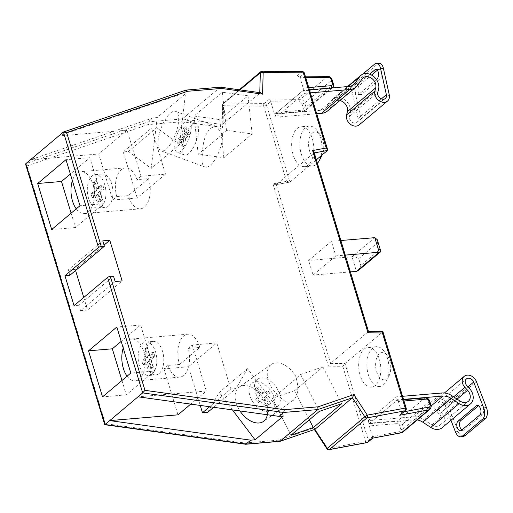 <?xml version="1.0" encoding="UTF-8"?>
<svg xmlns="http://www.w3.org/2000/svg" width="513" height="513" viewBox="0 0 513 513"><rect width="100%" height="100%" fill="white"/><g stroke="black" fill="none" stroke-linecap="round" stroke-linejoin="round"><path stroke-width="0.38" stroke-dasharray="2.56 1.92" d="M326.922 448.76L327.672 448.458L314.238 427.925L278.444 440.148L280.22 441.206M203.18 150.527L202.609 150.463L198.185 154.182L223.848 157.741L252.146 133.938L226.489 130.379L222.071 134.098L222.604 134.188L203.18 150.527A21.033 7.798 110.3 0 0 205.02 167.078L161.05 150.835A21.033 7.798 110.3 0 1 159.248 134.13A21.033 7.798 110.3 0 1 170.451 113.097A21.033 7.798 110.3 0 1 175.619 111.379A21.033 7.798 110.3 0 1 177.421 128.083A21.033 7.798 110.3 0 1 166.218 149.116A21.033 7.798 110.3 0 1 161.05 150.835M222.604 134.188A21.033 7.798 110.3 0 1 210.195 165.359A21.033 7.798 110.3 0 1 205.02 167.078M222.071 134.098L216.653 126.531L210.792 128C205.989 132.7 203.257 140.19 202.609 150.463M168.04 365.403L163.987 368.809L188.489 366.737L216.787 342.94L192.292 345.005L188.239 348.41A21.033 11.575 -94.8 0 1 183.744 375.362A21.033 11.575 -94.8 0 1 179.685 377.138A21.033 11.575 -94.8 0 1 168.04 365.403L179.588 364.429A21.033 11.575 -94.8 0 1 183.641 336.021A21.033 11.575 -94.8 0 1 187.7 334.245L131.7 338.971A21.033 11.575 -94.8 0 0 127.641 340.747A21.033 11.575 -94.8 0 0 123.216 348.038M127.096 376.189A21.033 11.575 -94.8 0 0 135.24 380.89A21.033 11.575 -94.8 0 0 139.299 379.113A21.033 11.575 -94.8 0 0 144.48 355.111A21.033 11.575 -94.8 0 0 131.7 338.971M277.27 394.382L276.77 394.568L285.036 401.346L292.942 400.627L293.494 400.198C298.072 395.517 298.983 388.187 296.232 378.196L296.694 378.049A21.033 13.178 -125.2 0 0 271.351 364.384A21.033 13.178 -125.2 0 0 270.793 364.814A21.033 13.178 -125.2 0 0 277.27 394.382L296.694 378.049M267.311 414.735A21.033 13.178 -125.2 0 0 258.308 392.176A21.033 13.178 -125.2 0 0 239.199 387.052A21.033 13.178 -125.2 0 0 238.641 387.482A21.033 13.178 -125.2 0 0 239.943 410.939M321.972 155.407A13.671 7.522 85.2 0 1 309.596 151.104A13.671 7.522 85.2 0 1 310.923 134.784A13.671 7.522 85.2 0 1 320.24 134.919A13.671 7.522 85.2 0 1 322.735 140.055A13.671 7.522 85.2 0 1 322.228 154.875M321.087 155.837A19.981 10.997 -94.8 0 0 320.522 137.946A19.981 10.997 -94.8 0 0 316.874 130.437A19.981 10.997 -94.8 0 0 309.236 126.115A19.981 10.997 -94.8 0 0 305.382 127.801A19.981 10.997 -94.8 0 0 301.317 154.099A19.981 10.997 -94.8 0 0 312.597 165.93A19.981 10.997 -94.8 0 0 316.45 164.243A19.981 10.997 -94.8 0 0 317.419 163.307M389.752 360.626A13.671 7.522 85.2 0 1 388.989 375.984A13.671 7.522 85.2 0 1 376.613 371.681A13.671 7.522 85.2 0 1 377.94 355.362A13.671 7.522 85.2 0 1 387.257 355.49A13.671 7.522 85.2 0 1 389.752 360.626M383.467 384.821A19.981 10.997 -94.8 0 0 386.417 380.96A19.981 10.997 -94.8 0 0 387.533 358.523A19.981 10.997 -94.8 0 0 383.891 351.014A19.981 10.997 -94.8 0 0 376.253 346.685A19.981 10.997 -94.8 0 0 372.4 348.378A19.981 10.997 -94.8 0 0 368.328 374.676A19.981 10.997 -94.8 0 0 379.614 386.507A19.981 10.997 -94.8 0 0 383.467 384.821M364.204 349.064A19.981 10.997 85.2 0 1 368.065 347.378A19.981 10.997 85.2 0 1 380.204 362.71A19.981 10.997 85.2 0 1 375.279 385.513A19.981 10.997 85.2 0 1 371.425 387.2A19.981 10.997 85.2 0 1 359.286 371.867A19.981 10.997 85.2 0 1 364.204 349.064M297.194 128.494A19.981 10.997 85.2 0 1 301.048 126.801A19.981 10.997 85.2 0 1 313.186 142.133A19.981 10.997 85.2 0 1 308.262 164.936A19.981 10.997 85.2 0 1 304.408 166.622A19.981 10.997 85.2 0 1 292.269 151.29A19.981 10.997 85.2 0 1 297.194 128.494M116.759 196.614L128.308 195.639A21.033 11.575 -94.8 0 0 140.395 208.829A21.033 11.575 -94.8 0 0 144.454 207.053A21.033 11.575 -94.8 0 0 148.507 178.652L136.958 179.627A21.033 11.575 -94.8 0 0 125.307 167.892A21.033 11.575 -94.8 0 0 121.254 169.668A21.033 11.575 -94.8 0 0 116.759 196.614L112.706 200.019L98.72 153.983L30.479 159.748L152.874 117.939L157.17 117.573L185.469 93.776L179.499 144.64L151.2 168.444L128.468 151.476L123.216 151.919L151.521 128.115L156.773 127.673L128.468 151.476M76.251 208.855A21.033 11.575 -94.8 0 0 84.401 213.555A21.033 11.575 -94.8 0 0 88.46 211.779A21.033 11.575 -94.8 0 0 93.642 187.777A21.033 11.575 -94.8 0 0 80.862 171.643A21.033 11.575 -94.8 0 0 76.803 173.42A21.033 11.575 -94.8 0 0 72.378 180.704M148.507 178.652L128.308 195.639M112.706 200.019L137.202 197.954L165.507 174.151L141.011 176.215L127.025 130.187L98.72 153.983M127.025 130.187L58.777 135.945L181.172 94.136L185.469 93.776M278.444 440.148L244.714 443.001L105.345 423.661L27.035 165.911L147.975 124.601L181.711 121.754L222.956 127.474L221.905 125.146L222.167 124.499L260.444 92.725M181.711 121.754L182.32 118.971L220.314 87.172M194.061 116.041L219.724 119.606L248.023 95.803L222.366 92.244L194.061 116.041L198.185 154.182M147.975 124.601L148.225 121.85L152.874 117.939M181.172 94.136L185.821 90.224L219.923 87.345L259.777 92.629M209.65 406.738L230.773 388.969L236.025 388.527L213.703 407.303M372.553 436.678L369.289 425.95L397.286 423.584A2.103 1.635 -130.1 0 1 399.621 425.354L400.897 429.561A2.103 1.635 -130.1 0 1 399.884 431.606L372.553 436.678L368.36 440.417L344.999 363.537L330.59 363.377L368.193 331.751L382.602 331.917L405.956 408.797L401.711 412.369L398.402 401.467A2.103 1.154 -94.8 0 0 397.216 400.217A2.103 1.154 -94.8 0 0 396.805 400.397L424.809 398.037L397.716 420.814L369.719 423.18L396.805 400.397M276.283 184.609L289.871 182.089L275.853 184.795L272.987 183.853L328.365 366.128L330.59 363.377L276.283 184.609L313.879 152.989L368.193 331.751L368.539 331.571M335.835 255.897L313.071 275.045L308.64 260.463L331.404 241.322L335.835 255.897L345.307 255.102M328.365 366.128L342.774 366.295L344.999 363.537L382.91 331.731M369.719 423.18A2.103 1.154 -94.8 0 0 369.289 425.95M316.354 159.812L289.871 182.089L266.51 105.203L270.761 101.632L274.07 112.539A2.103 1.154 -94.8 0 0 275.257 113.783A2.103 1.154 -94.8 0 0 275.661 113.604L302.753 90.82A2.103 1.154 -94.8 0 0 303.183 88.056L308.768 87.582M305.671 77.386L299.919 77.322L303.183 88.056M299.919 77.322L297.867 76.059L327.448 76.572L300.361 99.349L269.588 99.009L264.336 103.427L224.136 102.978L261.733 71.358L301.933 71.807L296.681 76.225M350.411 271.89L313.071 275.045M358.26 270.55L360.825 265.548L358.722 258.642C356.58 257.372 354.348 256.763 352.04 256.801L308.64 260.463M340.876 240.52L331.404 241.322M358.722 258.642L377.446 242.899L377.299 239.757M380.742 251.094L379.543 249.805L360.825 265.548M71.115 213.177L75.475 227.516L103.773 203.719L89.788 157.683L70.352 174.035M89.788 157.683L65.991 159.69M103.773 203.719L79.977 205.726M75.475 227.516L51.678 229.529M121.959 380.505L126.313 394.85L154.618 371.046L130.815 373.054M126.313 394.85L102.517 396.857M154.618 371.046L140.633 325.011L121.19 341.363M140.633 325.011L116.829 327.025M283.375 416.005L247.567 368.667L219.263 392.471L207.72 412.33M232.447 409.9L219.263 392.471M247.567 368.667L236.025 388.527M192.292 345.005L206.277 391.041L190.733 404.116M206.277 391.041L138.029 396.799M216.787 342.94L230.773 388.969M188.489 366.737L200.243 405.43M163.987 368.809L177.973 414.844M276.77 394.568L272.352 398.28L294.616 390.675L309.345 419.781M272.352 398.28L291.025 435.191M294.616 390.675L322.921 366.872L300.65 374.477L296.232 378.196M300.65 374.477L319.33 411.388M322.921 366.872L341.594 403.782M179.588 364.429L199.788 347.436L188.239 348.41M199.788 347.436A21.033 11.575 -94.8 0 0 187.7 334.245M157.17 117.573L151.2 168.444M179.499 144.64L156.773 127.673M165.507 174.151L151.521 128.115M137.202 197.954L123.216 151.919M223.848 157.741L219.724 119.606M252.146 133.938L248.023 95.803M226.489 130.379L222.366 92.244M141.011 176.215L136.958 179.627M400.717 414.632L401.711 412.369M314.802 429.394C314.219 429.759 314.033 429.266 314.238 427.925M314.046 152.201L313.879 152.989L314.264 152.919M244.714 443.001L246.125 444.078M105.345 423.661C104.639 424.636 104.549 424.918 105.082 424.514M372.605 436.845L372.598 438.044M27.035 165.911L25.65 164.404M222.956 127.474L223.553 105.755A2.103 0.994 1.6 0 1 222.462 104.844A2.103 0.994 1.6 0 1 222.719 104.389L222.167 124.499L182.32 118.971L148.225 121.85L25.823 163.66M289.871 182.089L286.575 181.326L272.987 183.853M270.761 101.632L269.588 99.009M69.851 275.308L68.216 269.941L102.786 240.866M68.216 269.941L75.219 269.351L104.068 245.086M75.219 269.351L75.571 270.505M83.76 297.469L87.569 310.012L122.139 280.938M87.569 310.012L80.573 310.602L115.143 281.528M80.573 310.602L78.938 305.235L113.508 276.161M78.938 305.235L74.039 305.645M359.183 124.896A8.42 6.554 49.9 0 0 360.947 118.535L355.086 92.141A8.413 4.386 90.7 0 1 357.42 81.048L354.547 81.016A8.413 4.386 -89.3 0 0 352.213 92.109L358.08 118.503A5.059 3.937 -130.1 0 1 357.016 122.325A5.059 3.937 -130.1 0 1 355.163 123.062A5.059 3.937 -130.1 0 1 350.764 120.997A5.059 3.937 -130.1 0 1 349.456 116.31L350.27 113.084A11.78 9.163 49.9 0 0 345.108 100.112A11.78 9.163 49.9 0 0 332.648 99.08A11.78 9.163 49.9 0 0 331.417 100.42L326.896 106.768A13.46 10.478 -130.1 0 1 325.486 108.301A13.46 10.478 -130.1 0 1 320.554 110.276L275.058 114.117L303.356 90.314L304.292 93.379L310.378 92.866M376.407 79.521L358.722 94.398A5.047 2.636 90.7 0 1 357.638 94.828A5.047 2.636 90.7 0 1 355.111 90.807A5.047 2.636 90.7 0 1 356.67 85.164L369.706 74.205M354.547 81.016L362.608 74.238M357.42 81.048L377.632 64.042A8.413 4.386 90.7 0 1 379.44 63.33M377.344 70.223L377.735 69.896A5.047 2.636 90.7 0 1 378.818 69.467A5.047 2.636 90.7 0 1 381.345 73.487A5.047 2.636 90.7 0 1 379.787 79.13L361.594 94.43A5.047 2.636 90.7 0 1 360.511 94.86A5.047 2.636 90.7 0 1 357.978 90.839A5.047 2.636 90.7 0 1 359.542 85.196L371.579 75.071M327.653 110.872A16.826 13.094 49.9 0 0 329.417 108.961L333.937 102.613A8.413 6.547 -130.1 0 1 334.816 101.657A8.413 6.547 -130.1 0 1 339.92 100.554M275.058 114.117L275.988 117.182L304.292 93.379M275.988 117.182L316.72 113.745M309.442 89.801L303.356 90.314M417.274 419.961A13.46 10.478 49.9 0 0 414.607 419.846L369.11 423.687L368.18 420.622L413.677 416.78A16.826 13.094 -130.1 0 1 423.809 419.634L431.863 424.924A8.413 6.547 49.9 0 0 440.007 425.117A8.413 6.547 49.9 0 0 439.295 414.113L436.608 411.182A8.42 6.554 -130.1 0 1 435.896 400.166A8.42 6.554 -130.1 0 1 438.981 398.928A8.42 6.554 -130.1 0 1 448.086 405.347L458.154 431.388L455.448 431.895M450.965 420.301L445.38 405.854A5.059 3.937 49.9 0 0 439.91 402A5.059 3.937 49.9 0 0 438.057 402.743A5.059 3.937 49.9 0 0 438.487 409.355L441.18 412.285A11.78 9.163 -130.1 0 1 442.174 427.695M462.001 429.9A5.047 2.898 -100.5 0 0 463.399 430.202A5.047 2.898 -100.5 0 0 464.239 429.798L482.432 414.498A5.047 2.898 -100.5 0 0 483.342 408.637A5.047 2.898 -100.5 0 0 479.745 404.975A5.047 2.898 -100.5 0 0 478.911 405.385L478.437 405.783M463.739 436.262A8.413 4.835 79.5 0 1 458.154 431.388M368.18 420.622L396.485 396.818L402.564 396.305M369.11 423.687L397.415 399.89L396.485 396.818M403.5 399.377L397.415 399.89M277.533 406.309A16.826 10.542 -125.2 0 0 275.75 386.462A16.826 10.542 -125.2 0 0 257.699 379.152A16.826 10.542 -125.2 0 0 257.25 379.498A16.826 10.542 -125.2 0 0 259.039 399.345A16.826 10.542 -125.2 0 0 277.091 406.655A16.826 10.542 -125.2 0 0 277.533 406.309M272.179 410.092A16.826 10.542 -125.2 0 0 270.389 390.246A16.826 10.542 -125.2 0 0 252.338 382.929A16.826 10.542 -125.2 0 0 251.896 383.275A16.826 10.542 -125.2 0 0 253.679 403.122A16.826 10.542 -125.2 0 0 271.73 410.432A16.826 10.542 -125.2 0 0 272.179 410.092M258.251 402.609L262.29 399.21L267.363 405.911L269.383 404.212L264.317 397.511L268.357 394.106L265.824 390.759L261.777 394.157L256.705 387.45L254.685 389.155L259.758 395.856L255.711 399.255L258.251 402.609L262.29 399.21M259.591 401.666L257.051 398.312L255.711 399.255M257.051 398.312L259.758 395.856M261.098 394.914L256.025 388.206L254.685 389.155M256.025 388.206L258.045 386.507L256.705 387.45M261.777 394.157L263.118 393.215L258.045 386.507M263.118 393.215L265.824 390.759M267.363 405.911L270.723 403.269L265.651 396.562L269.697 393.163L267.164 389.809M269.697 393.163L268.357 394.106M265.651 396.562L264.317 397.511M270.723 403.269L269.383 404.212M268.703 404.969L263.631 398.261M159.133 373.502A16.826 9.26 -94.8 0 0 163.275 354.303A16.826 9.26 -94.8 0 0 153.054 341.395A16.826 9.26 -94.8 0 0 149.809 342.812A16.826 9.26 -94.8 0 0 145.66 362.011A16.826 9.26 -94.8 0 0 155.888 374.926A16.826 9.26 -94.8 0 0 159.133 373.502M152.13 374.092A16.826 9.26 -94.8 0 0 156.279 354.893A16.826 9.26 -94.8 0 0 146.058 341.985A16.826 9.26 -94.8 0 0 142.806 343.402A16.826 9.26 -94.8 0 0 138.664 362.608A16.826 9.26 -94.8 0 0 148.885 375.516A16.826 9.26 -94.8 0 0 152.13 374.092M142.999 364.916L147.045 361.518L149.373 369.187L151.393 367.488L149.065 359.818L153.105 356.42L151.944 352.578L147.898 355.984L145.57 348.308L143.544 350.007L145.878 357.683L141.832 361.081L142.999 364.916L144.749 364.769L148.789 361.37L147.045 361.518M144.749 364.769L143.582 360.934L141.832 361.081M143.582 360.934L147.629 357.535L145.878 357.683M147.629 357.535L145.294 349.86L143.544 350.007M145.294 349.86L147.314 348.16L145.57 348.308M147.898 355.984L149.649 355.836L147.314 348.16M149.649 355.836L153.688 352.431L151.944 352.578M149.373 369.187L151.123 369.039L153.143 367.34L150.816 359.671L154.855 356.272L153.688 352.431M154.855 356.272L153.105 356.42M150.816 359.671L149.065 359.818M153.143 367.34L151.393 367.488M151.123 369.039L148.789 361.37M108.294 206.168A16.826 9.26 85.2 0 1 105.043 207.592A16.826 9.26 85.2 0 1 94.822 194.684A16.826 9.26 85.2 0 1 98.971 175.484A16.826 9.26 85.2 0 1 102.215 174.061A16.826 9.26 85.2 0 1 112.437 186.969A16.826 9.26 85.2 0 1 108.294 206.168M101.292 206.765A16.826 9.26 85.2 0 1 98.047 208.182A16.826 9.26 85.2 0 1 87.826 195.273A16.826 9.26 85.2 0 1 91.968 176.074A16.826 9.26 85.2 0 1 95.213 174.651A16.826 9.26 85.2 0 1 105.441 187.559A16.826 9.26 85.2 0 1 101.292 206.765M90.993 193.747L95.04 190.349L92.706 182.679L94.725 180.98L97.06 188.649L101.099 185.251L102.267 189.085L98.227 192.484L100.554 200.16L98.534 201.859L96.2 194.183L92.16 197.588L90.993 193.747L92.744 193.6L96.79 190.201L95.04 190.349M92.744 193.6L93.911 197.441L92.16 197.588M93.911 197.441L97.951 194.036L96.2 194.183M97.951 194.036L100.285 201.712L98.534 201.859M100.285 201.712L102.305 200.012L100.554 200.16M102.305 200.012L99.977 192.337L98.227 192.484M99.977 192.337L104.017 188.938L102.267 189.085M92.706 182.679L94.456 182.532L96.476 180.833L98.81 188.502L102.85 185.103L101.099 185.251M102.85 185.103L104.017 188.938M98.81 188.502L97.06 188.649M96.476 180.833L94.725 180.98M94.456 182.532L96.79 190.201M188.63 153.637A16.826 6.239 110.3 0 1 184.494 155.009A16.826 6.239 110.3 0 1 183.051 141.646A16.826 6.239 110.3 0 1 192.009 124.819A16.826 6.239 110.3 0 1 196.152 123.447A16.826 6.239 110.3 0 1 197.595 136.811A16.826 6.239 110.3 0 1 188.63 153.637M181.301 150.925A16.826 6.239 110.3 0 1 177.165 152.303A16.826 6.239 110.3 0 1 175.722 138.94A16.826 6.239 110.3 0 1 184.686 122.113A16.826 6.239 110.3 0 1 188.822 120.741A16.826 6.239 110.3 0 1 190.265 134.105A16.826 6.239 110.3 0 1 181.301 150.925M178.152 138.972L182.192 135.573L183.038 128.365L185.058 126.666L184.212 133.867L188.258 130.469L187.835 134.073L183.789 137.471L182.949 144.672L180.922 146.378L181.769 139.17L177.729 142.576L178.152 138.972L179.98 139.645L184.026 136.246L182.192 135.573M179.98 139.645L179.556 143.249L177.729 142.576M179.556 143.249L183.603 139.85L181.769 139.17M183.603 139.85L182.756 147.051L180.922 146.378M182.756 147.051L184.776 145.352L182.949 144.672M184.776 145.352L185.623 138.151L183.789 137.471M185.623 138.151L189.669 134.746L187.835 134.073M183.038 128.365L184.872 129.045L186.892 127.346L186.046 134.547L190.092 131.148L188.258 130.469M190.092 131.148L189.669 134.746M186.046 134.547L184.212 133.867M186.892 127.346L185.058 126.666M184.872 129.045L184.026 136.246M63.426 132.033L185.821 90.224M299.861 77.155L304.113 73.583L327.474 150.463M239.962 89.884L222.719 104.389A2.103 1.635 -130.1 0 1 223.206 103.293A2.103 1.635 -130.1 0 1 224.136 102.978A2.103 1.097 90.6 0 0 223.553 105.755L263.753 106.204L286.575 181.326M342.774 366.295L365.596 441.417L327.672 448.458A2.103 1.206 79.5 0 0 328.961 449.689M333.347 83.863A2.103 0.635 -16.9 0 1 333.084 84.324L305.998 107.108L304.716 102.901L331.808 80.124L333.084 84.324A4.207 3.27 -130.1 0 1 332.289 87.845M275.661 113.604L303.664 111.238L330.75 88.46L302.753 90.82M270.806 101.805L299.778 102.125A2.103 1.635 -130.1 0 1 301.958 103.902L303.234 108.108A2.103 1.635 -130.1 0 1 302.067 110.173L274.07 112.539M399.621 425.354A2.103 0.635 163.1 0 0 402.384 424.354L429.471 401.576L430.747 405.783L403.66 428.56L402.384 424.354A4.207 3.27 49.9 0 0 397.716 420.814A2.103 1.154 85.2 0 0 397.286 423.584M403.994 400.993L398.402 401.467M401.66 412.202L404.161 411.734M431.01 405.315A2.103 0.635 163.1 0 1 430.747 405.783A4.207 3.27 -130.1 0 1 429.958 409.297M402.865 432.074A4.207 3.27 49.9 0 0 403.66 428.56A2.103 0.635 163.1 0 1 400.897 429.561M425.213 397.857A2.103 1.154 85.2 0 0 424.809 398.037A4.207 3.27 -130.1 0 1 429.471 401.576A2.103 0.635 163.1 0 0 429.734 401.108M302.067 110.173A2.103 1.154 -94.8 0 0 303.254 111.417A2.103 1.154 -94.8 0 0 303.664 111.238A4.207 3.27 49.9 0 0 305.203 110.622A4.207 3.27 49.9 0 0 305.998 107.108A2.103 0.635 163.1 0 1 303.234 108.108M275.257 113.783L303.254 111.417L305.203 110.622L332.257 87.87A4.207 3.27 -130.1 0 1 330.75 88.46A2.103 1.154 85.2 0 0 331.103 87.973M301.958 103.902A2.103 0.635 163.1 0 0 304.716 102.901A4.207 3.27 49.9 0 0 300.361 99.349A2.103 1.097 90.6 0 0 299.778 102.125M327.903 76.392A2.103 1.097 -89.4 0 0 327.448 76.572A4.207 3.27 -130.1 0 1 331.808 80.124A2.103 0.635 -16.9 0 0 332.071 79.656M374.798 237.66L352.04 256.801L356.464 271.377M377.446 242.899L379.543 249.805M405.565 410.554A2.103 1.635 49.9 0 0 405.956 408.797A2.103 0.635 -16.9 0 0 406.219 408.335M399.884 431.606A2.103 1.206 -100.5 0 0 401.275 432.825M304.376 73.122A2.103 0.635 -16.9 0 1 304.113 73.583A2.103 1.635 49.9 0 0 301.933 71.807A2.103 1.097 -89.4 0 1 302.388 71.628M366.994 442.636A2.103 1.206 79.5 0 1 365.596 441.417A2.103 0.635 -16.9 0 0 368.36 440.417A2.103 1.635 -130.1 0 1 367.962 442.174M262.188 71.179A2.103 1.097 -89.4 0 0 261.733 71.358A2.103 1.635 -130.1 0 0 260.809 71.673M263.753 106.204A2.103 1.097 90.6 0 1 264.336 103.427A2.103 1.635 49.9 0 1 266.51 105.203A2.103 0.635 -16.9 0 1 263.753 106.204M358.08 118.503L381.377 98.906M326.896 106.768L352.04 85.626M320.554 110.276L348.853 86.473M331.417 100.42L347.91 86.55M350.27 113.084L378.575 89.281M349.456 116.31L377.754 92.507M374.766 64.01L377.632 64.042M360.947 118.535L389.252 94.732M333.937 102.613L362.236 78.81M329.417 108.961L357.721 85.158M352.213 92.109L355.086 92.141M376.914 79.098L379.787 79.13M358.722 94.398L361.594 94.43M356.67 85.164L359.542 85.196M377.023 69.89L377.735 69.896M448.086 405.347L476.391 381.55M438.487 409.355L466.792 385.552M414.607 419.846L431.151 405.937M441.18 412.285L469.478 388.488M445.38 405.854L467.978 386.847M436.608 411.182L453.652 396.844M439.295 414.113L457.121 399.127M431.863 424.924L460.161 401.121M423.809 419.634L452.107 395.837M413.677 416.78L441.982 392.977M477.969 405.559L478.911 405.385M461.533 430.298L464.239 429.798M479.726 414.998L482.432 414.498M179.685 377.138L135.24 380.89M292.942 400.627L263.438 421.43M388.989 375.984L386.417 380.96M376.253 346.685L368.065 347.378M309.236 126.115L301.048 126.801M140.395 208.829L84.401 213.555M125.307 167.892L80.862 171.643M312.597 165.93L304.408 166.622M379.614 386.507L371.425 387.2M387.257 355.49L383.891 351.014M320.24 134.919L316.874 130.437M271.351 364.384L239.199 387.052M216.653 126.531L175.619 111.379M403.59 399.678L397.216 400.217M297.867 76.059L305.293 76.136M221.905 125.146L222.462 104.844A2.103 2.103 0 0 1 223.206 103.293L239.27 89.788M357.016 122.325L385.321 98.522M325.486 108.301L353.79 84.498M332.648 99.08L347.513 86.588M334.816 101.657L363.121 77.854M357.638 94.828L360.511 94.86M375.946 69.435L378.818 69.467M438.057 402.743L466.362 378.94M435.896 400.166L444.418 392.996M440.007 425.117L468.311 401.313M460.693 430.708L463.399 430.202M477.039 405.482L479.745 404.975M257.699 379.152L252.338 382.929M277.091 406.655L271.73 410.432M153.054 341.395L146.058 341.985M155.888 374.926L148.885 375.516M105.043 207.592L98.047 208.182M102.215 174.061L95.213 174.651M184.494 155.009L177.165 152.303M196.152 123.447L188.822 120.741"/><path stroke-width="0.77" d="M372.81 438.102L401.628 432.651L428.714 409.874L399.685 415.261L404.943 410.842L367.019 417.883L329.417 449.51A2.103 1.635 -130.1 0 1 329.269 449.529A2.103 1.635 -130.1 0 1 327.236 448.407L326.922 448.76A2.103 2.103 0 0 0 329.07 449.677A2.103 1.206 79.5 0 1 328.961 449.689M353.861 394.6L367.295 415.139L364.839 416.78L352.399 397.767L317.823 409.579L318.066 406.828L353.861 394.6L352.399 397.767L314.802 429.394L279.976 441.347L317.823 409.579L283.727 412.458L284.337 409.675L318.066 406.828M123.216 348.038A21.033 11.575 -94.8 0 0 127.096 376.189M239.943 410.939A21.033 13.178 -125.2 0 0 263.438 421.43A21.033 13.178 -125.2 0 0 263.996 421A21.033 13.178 -125.2 0 0 267.311 414.735M322.228 154.875A13.671 7.522 85.2 0 1 321.972 155.407L319.4 160.383A19.981 10.997 -94.8 0 0 321.087 155.837M317.419 163.307A19.981 10.997 -94.8 0 0 319.4 160.383M72.378 180.704A21.033 11.575 -94.8 0 0 76.251 208.855M101.266 246.503A2.103 0.635 163.1 0 0 98.509 247.503L63.426 132.033L186.072 90.083L220.443 87.172L260.444 92.725L262.579 94.155L221.334 88.428L187.598 91.282L66.658 132.591L101.266 246.503L104.421 246.24L102.786 240.866L109.788 240.276L122.139 280.938L115.143 281.528L113.508 276.161L110.359 276.424L144.967 390.342L284.337 409.675M279.976 441.347L245.605 444.258L104.729 424.693L25.65 164.404L25.823 163.66L63.426 132.033L66.658 132.591M213.703 407.303L207.72 412.33L202.475 412.773L209.65 406.738M98.509 247.503L64.952 275.725L74.039 305.645L107.602 277.424L142.678 392.894L138.029 396.799L279.078 416.37L283.727 412.458L142.678 392.894L144.967 390.342M245.733 444.258L250.774 440.173L255.07 439.808L232.447 409.9M279.078 416.37L283.375 416.005L255.07 439.808M316.354 159.812L327.474 150.463L314.264 152.919M130.815 373.054L116.829 327.025L88.531 350.821L102.517 396.857L130.815 373.054M37.693 183.494L51.678 229.529L79.977 205.726L65.991 159.69L37.693 183.494L61.489 181.487L71.115 213.177M104.755 424.713L109.731 420.602L250.774 440.173M138.029 396.799L109.731 420.602L177.973 414.844L190.733 404.116M291.025 435.191L313.296 427.585L341.594 403.782L319.33 411.388L291.025 435.191M356.464 271.377L379.229 252.236L380.524 251.832L358.26 270.55L356.464 271.377L350.411 271.89M380.524 251.832L380.742 251.094L377.299 239.757L374.798 237.66L379.229 252.236L345.307 255.102M374.798 237.66L340.876 240.52M70.352 174.035L61.489 181.487M121.19 341.363L112.328 348.814L121.959 380.505M112.328 348.814L88.531 350.821M200.243 405.43L202.475 412.773M309.345 419.781L313.296 427.585M399.685 415.261L405.565 410.554A2.103 2.103 0 0 0 406.219 408.335A2.103 0.635 -16.9 0 0 405.219 408.091L382.397 332.969C383.064 331.873 383.134 331.52 382.602 331.917M406.219 408.335L382.961 331.776L368.539 331.571M382.397 332.969L367.988 332.809C368.655 331.712 368.725 331.36 368.193 331.751M367.988 332.809L312.609 150.527L314.046 152.201L368.501 331.571M107.602 277.424A2.103 0.635 -16.9 0 1 110.359 276.424M312.609 150.527L326.197 148.007L327.634 149.681L327.474 150.463M187.598 91.282L186.072 90.083M219.923 87.345L221.334 88.428M259.777 92.629L260.322 72.763A2.103 0.994 1.6 0 1 263.175 72.429L262.579 94.155M64.952 275.725L69.851 275.308L104.421 246.24M104.068 245.086L109.788 240.276M75.571 270.505L83.76 297.469M339.92 100.554A8.413 6.547 -130.1 0 1 347.404 111.654L346.583 114.886A8.42 6.554 49.9 0 0 348.769 122.697A8.42 6.554 49.9 0 0 356.099 126.134A8.42 6.554 49.9 0 0 359.183 124.896L387.488 101.093A8.42 6.554 49.9 0 0 389.252 94.732L383.391 68.338L380.518 68.306L386.379 94.7A5.059 3.937 -130.1 0 1 385.321 98.522A5.059 3.937 -130.1 0 1 383.467 99.259A5.059 3.937 -130.1 0 1 379.069 97.194A5.059 3.937 -130.1 0 1 377.754 92.507L378.575 89.281A11.78 9.163 49.9 0 0 373.413 76.309A11.78 9.163 49.9 0 0 360.953 75.276A11.78 9.163 49.9 0 0 359.722 76.617L355.201 82.965A13.46 10.478 -130.1 0 1 353.79 84.498A13.46 10.478 -130.1 0 1 348.853 86.473L309.442 89.801M310.378 92.866L349.789 89.538A16.826 13.094 49.9 0 0 355.958 87.075A16.826 13.094 49.9 0 0 357.721 85.158L362.236 78.81A8.413 6.547 -130.1 0 1 363.121 77.854A8.413 6.547 -130.1 0 1 372.015 78.592A8.413 6.547 -130.1 0 1 375.708 87.858L374.888 91.083A8.42 6.554 49.9 0 0 377.068 98.894A8.42 6.554 49.9 0 0 384.397 102.331A8.42 6.554 49.9 0 0 387.488 101.093M369.706 74.205L374.862 69.864A5.047 2.636 90.7 0 1 375.946 69.435A5.047 2.636 90.7 0 1 378.479 73.449A5.047 2.636 90.7 0 1 376.914 79.098L376.407 79.521M362.608 74.238L374.766 64.01A8.413 4.386 -89.3 0 1 376.574 63.291A8.413 4.386 -89.3 0 1 380.518 68.306M371.579 75.071L377.344 70.223M376.574 63.291L379.44 63.33A8.413 4.386 90.7 0 1 383.391 68.338M316.72 113.745L321.484 113.341A16.826 13.094 49.9 0 0 327.653 110.872L355.958 87.075M402.564 396.305L441.982 392.977A16.826 13.094 -130.1 0 1 452.107 395.837L460.161 401.121A8.413 6.547 49.9 0 0 468.311 401.313A8.413 6.547 49.9 0 0 467.6 390.31L464.906 387.379A8.42 6.554 -130.1 0 1 464.194 376.362A8.42 6.554 -130.1 0 1 467.285 375.131A8.42 6.554 -130.1 0 1 476.391 381.55L486.459 407.585A8.413 4.835 79.5 0 1 485.349 418.576L482.643 419.083A8.413 4.835 -100.5 0 0 483.753 408.091L473.685 382.05A5.059 3.937 49.9 0 0 468.215 378.196A5.059 3.937 49.9 0 0 466.362 378.94A5.059 3.937 49.9 0 0 466.792 385.552L469.478 388.488A11.78 9.163 -130.1 0 1 470.479 403.891A11.78 9.163 -130.1 0 1 459.071 403.616L451.017 398.332A13.46 10.478 49.9 0 0 442.911 396.049L403.5 399.377M470.479 403.891L442.174 427.695A11.78 9.163 -130.1 0 1 430.766 427.419L422.712 422.135A13.46 10.478 49.9 0 0 417.274 419.961M476.205 405.892L458.006 421.192A5.047 2.898 -100.5 0 0 457.096 427.047A5.047 2.898 -100.5 0 0 460.693 430.708A5.047 2.898 -100.5 0 0 461.533 430.298L479.726 414.998A5.047 2.898 -100.5 0 0 480.636 409.143A5.047 2.898 -100.5 0 0 477.039 405.482A5.047 2.898 -100.5 0 0 476.205 405.892L477.969 405.559M482.643 419.083L462.425 436.082A8.413 4.835 -100.5 0 1 461.033 436.762A8.413 4.835 -100.5 0 1 455.448 431.895L450.965 420.301M462.425 436.082L465.137 435.582L485.349 418.576M478.437 405.783L460.719 420.686A5.047 2.898 -100.5 0 0 459.565 425.38A5.047 2.898 -100.5 0 0 462.001 429.9M465.137 435.582A8.413 4.835 79.5 0 1 463.739 436.262L461.033 436.762M405.565 410.554A2.103 1.635 49.9 0 1 404.943 410.842A2.103 1.206 -100.5 0 0 405.219 408.091L367.295 415.139A2.103 1.206 -100.5 0 1 367.019 417.883A2.103 1.635 -130.1 0 1 366.866 417.909A2.103 1.635 -130.1 0 1 364.839 416.78L327.236 448.407L314.802 429.394L280.22 441.206L246.125 444.078L105.082 424.514L25.823 163.66M326.197 148.007L303.375 72.878L263.175 72.429A2.103 1.097 -89.4 0 0 262.188 71.179A2.103 2.103 0 0 0 260.809 71.673A2.103 1.635 -130.1 0 0 260.322 72.763L239.962 89.884M372.791 438.115L367.962 442.174A2.103 1.635 -130.1 0 1 367.34 442.462A2.103 1.206 79.5 0 1 366.994 442.636L329.07 449.677A2.103 1.206 79.5 0 0 329.417 449.51L367.34 442.462L372.598 438.044M308.768 87.582L331.18 85.69A2.103 1.635 49.9 0 0 332.347 83.625L331.065 79.419A2.103 1.635 49.9 0 0 328.891 77.643L305.671 77.386M404.161 411.734L428.99 407.123A2.103 1.635 49.9 0 0 430.009 405.078L428.733 400.871A2.103 1.635 49.9 0 0 426.399 399.101L403.994 400.993M430.009 405.078A2.103 0.635 163.1 0 1 431.01 405.315C431.516 405.995 431.164 407.322 429.958 409.297A4.207 3.27 -130.1 0 1 428.714 409.874A2.103 1.206 -100.5 0 0 428.99 407.123M401.628 432.651A4.207 3.27 49.9 0 0 402.865 432.074L401.275 432.825A2.103 1.206 -100.5 0 0 401.628 432.651M332.289 87.845A4.207 3.27 -130.1 0 1 332.257 87.87L332.289 87.845C333.309 87.172 333.662 85.844 333.347 83.863L332.071 79.656C331.334 77.655 329.942 76.572 327.903 76.392A2.103 1.097 -89.4 0 1 328.891 77.643M403.59 399.678L425.213 397.857A2.103 1.154 85.2 0 1 426.399 399.101M425.213 397.857C427.406 397.87 428.913 398.954 429.734 401.108A2.103 0.635 163.1 0 0 428.733 400.871M331.18 85.69A2.103 1.154 85.2 0 1 331.103 87.973M332.347 83.625A2.103 0.635 -16.9 0 1 333.347 83.863M331.065 79.419A2.103 0.635 -16.9 0 1 332.071 79.656M304.376 73.122A2.103 2.103 0 0 0 302.388 71.628A2.103 1.097 -89.4 0 1 303.375 72.878A2.103 0.635 -16.9 0 1 304.376 73.122L327.634 149.681M346.583 114.886L374.888 91.083M381.377 98.906L386.379 94.7M352.04 85.626L355.201 82.965M347.91 86.55L359.722 76.617M347.404 111.654L375.708 87.858M321.484 113.341L349.789 89.538M374.862 69.864L377.023 69.89M422.712 422.135L451.017 398.332M431.151 405.937L442.911 396.049M430.766 427.419L459.071 403.616M467.978 386.847L473.685 382.05M453.652 396.844L464.906 387.379M457.121 399.127L467.6 390.31M483.753 408.091L486.459 407.585M458.006 421.192L460.719 420.686M429.958 409.297L402.865 432.074M431.01 405.315L429.734 401.108M326.922 448.76L314.386 429.593M305.293 76.136L327.903 76.392M372.771 438.115L401.275 432.825M366.994 442.636A2.103 2.103 0 0 0 367.962 442.174M302.388 71.628L262.188 71.179M239.27 89.788L260.809 71.673M347.513 86.588L360.953 75.276M444.418 392.996L464.194 376.362"/></g></svg>
